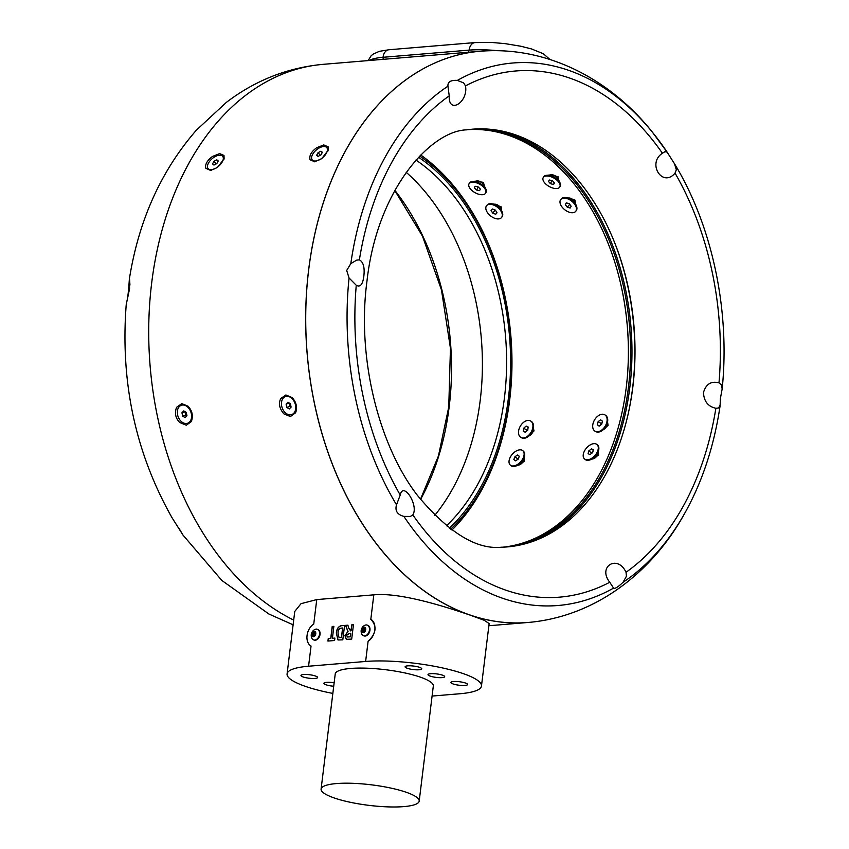 <?xml version="1.0" encoding="UTF-8"?>
<svg xmlns="http://www.w3.org/2000/svg" width="849" height="849" viewBox="0 0 849 849"><rect width="100%" height="100%" fill="white"/><g stroke="black" fill="none" stroke-linecap="round" stroke-linejoin="round"><path stroke-width="1.27" d="M497.45 50.664A49.412 10.347 -173 0 0 469.115 50.123L383.016 57.297A49.412 10.347 -173 0 0 369.442 60.481M312.273 159.962A9.53 4.977 -40.5 0 0 319.107 159.962A9.53 4.977 -40.5 0 0 326.387 153.202A9.53 4.977 -40.5 0 0 326.759 147.588A9.53 4.977 -40.5 0 0 319.924 147.588A9.53 4.977 -40.5 0 0 312.644 154.348A9.53 4.977 -40.5 0 0 312.273 159.962L312.793 160.578A9.53 4.977 -40.5 0 0 315.595 161.639M318.078 152.65L320.943 151.164L322.387 152.289L320.954 154.9L318.078 156.386L316.645 155.261L318.078 152.65L320.296 155.24M327.916 151.058A9.53 4.977 -40.5 0 0 327.289 148.204L326.759 147.588M322.196 152.629L320.943 151.164M208.132 168.633A9.53 4.977 -40.5 0 0 214.956 168.643A9.53 4.977 -40.5 0 0 222.236 161.915A9.53 4.977 -40.5 0 0 222.629 156.258A9.53 4.977 -40.5 0 0 215.816 156.258A9.53 4.977 -40.5 0 0 208.525 162.987A9.53 4.977 -40.5 0 0 208.132 168.633L208.663 169.248A9.53 4.977 -40.5 0 0 211.454 170.32M213.959 161.31L216.824 159.835L218.257 160.97L216.803 163.592L213.937 165.067L212.515 163.921L213.959 161.31L216.177 163.91M223.765 159.867A9.53 4.977 -40.5 0 0 223.16 156.874L222.629 156.258M218.076 161.289L216.824 159.835M185.315 411.85A2.982 2.123 -109.4 0 0 185.315 413.389L184.965 411.712L181.962 412.773L183.766 410.916L186.271 412.412L186.971 415.766L185.167 417.612L182.662 416.116L181.962 412.773M187.937 423.131A9.53 6.792 -109.4 0 0 188.255 423.035A9.53 6.792 -109.4 0 0 191.97 413.484A9.53 6.792 -109.4 0 0 181.93 405.058A9.53 6.792 -109.4 0 0 181.622 405.175M177.59 414.832A9.53 6.792 -109.4 0 0 187.629 423.248A9.53 6.792 -109.4 0 0 191.343 413.696A9.53 6.792 -109.4 0 0 181.304 405.281A9.53 6.792 -109.4 0 0 177.59 414.832M185.666 415.055L185.315 413.389A2.982 2.123 -109.4 0 0 186.918 415.808L185.666 415.055L182.662 416.116M289.445 403.179A2.982 2.123 -109.4 0 0 289.445 404.697L289.106 403.031L286.092 404.082L287.907 402.246L290.411 403.753L291.101 407.096L289.286 408.942L286.782 407.435L286.092 404.082M292.067 414.461A9.53 6.792 -109.4 0 0 292.385 414.354A9.53 6.792 -109.4 0 0 296.11 404.835A9.53 6.792 -109.4 0 0 286.06 396.387A9.53 6.792 -109.4 0 0 285.752 396.504M281.709 406.13A9.53 6.792 -109.4 0 0 291.759 414.577A9.53 6.792 -109.4 0 0 295.484 405.058A9.53 6.792 -109.4 0 0 285.434 396.6A9.53 6.792 -109.4 0 0 281.709 406.13M289.796 406.374L289.445 404.697A2.982 2.123 -109.4 0 0 291.048 407.127L289.796 406.374L286.782 407.435M292.427 397.799L285.911 394.944L280.775 398.499C278.355 403.519 279.406 408.645 283.927 413.898L290.432 416.541L295.526 412.826C297.585 408.029 296.556 403.02 292.427 397.799M179.765 422.547L186.302 425.211L191.343 421.603C193.339 415.808 192.245 410.693 188.064 406.236L181.771 403.625L176.56 407.329C174.438 413.134 175.51 418.207 179.765 422.547M488.875 625.734L527.855 622.487A286.612 197.647 -94.8 0 1 527.855 622.487A286.612 197.647 -94.8 0 1 469.9 615.037A286.612 197.647 -94.8 0 1 308.622 270.024A286.612 197.647 -94.8 0 1 480.269 51.248A286.612 197.647 -94.8 0 1 480.29 51.248L323.31 64.322C287.631 67.612 255.305 80.315 226.322 102.411L196.342 130.205C160.981 170.882 138.652 220.528 129.345 279.141L129.345 279.194M432.088 696.063L459.978 693.739A69.183 14.475 -173 0 0 481.468 686.034L489.141 623.569L484.291 620.332L469.9 615.037C445.099 606.6 400.187 592.22 373.815 594.841L370.811 619.303A12.353 8.564 108.9 0 1 374.812 629.852A12.353 8.564 108.9 0 1 368.105 641.282C376.319 633.481 377.221 626.159 370.811 619.303M373.815 594.841L316.751 599.585L301.024 603.671L294.752 611.46L287.079 673.926A69.183 14.475 -173 0 0 305.82 686.523A69.183 14.475 -173 0 0 332.84 693.421M481.468 686.034A69.183 14.475 -173 0 0 440.801 667.569A69.183 14.475 -173 0 0 365.632 661.467L308.569 666.221A69.183 14.475 -173 0 0 287.079 673.926M308.569 666.221L311.052 646.036A12.353 8.564 108.9 0 1 307.051 635.498A12.353 8.564 108.9 0 1 313.748 624.057L316.751 599.585M129.939 285.094C129.441 275.936 129.324 277.124 129.579 288.66L126.225 304.621C120.25 382.092 135.532 453.143 172.06 517.773L182.96 535.029L221.844 580.461L268.91 614.029L293.117 624.811M446.404 525.818A209.671 144.595 85.2 0 0 504.455 397.65A209.671 144.595 85.2 0 0 415.936 160.058M418.536 157.245A212.483 146.537 -94.8 0 1 508.402 398.139A212.483 146.537 -94.8 0 1 449.439 528.163M450.755 529.139A214.309 147.79 85.2 0 0 509.644 398.563A214.309 147.79 85.2 0 0 419.682 156.057M420.733 154.996A217.429 149.944 -94.8 0 1 509.74 399.454A217.429 149.944 -94.8 0 1 451.976 530.02M533.395 428.161L534.021 430.942L528.428 436.407M607.566 421.985L608.075 425.381L602.599 430.231M598.322 451.764L598.598 455.16L591.827 459.224M524.141 457.94L524.427 461.336L517.646 465.401M567.854 197.902L574.975 200.12L575.643 204.004M549.95 174.979L558.016 176.624L558.557 179.818M475.769 181.155L483.421 182.355L484.386 185.995M493.672 204.078L501.154 206.806L501.462 210.181M510.62 465.326A9.53 5.625 -49 0 0 510.896 465.592A9.53 5.625 -49 0 0 516.001 466.005A9.53 5.625 -49 0 0 524.024 457.834A9.53 5.625 -49 0 0 524.523 456.21A9.53 5.625 -49 0 0 523.409 451.212A9.53 5.625 -49 0 0 523.101 450.978M509.697 458.471A9.53 5.625 -49 0 0 510.323 465.093A9.53 5.625 -49 0 0 517.211 464.647A9.53 5.625 -49 0 0 523.451 457.324A9.53 5.625 -49 0 0 522.825 450.713A9.53 5.625 -49 0 0 515.937 451.159A9.53 5.625 -49 0 0 509.697 458.471M514.982 456.624L517.71 454.99L519.291 456.263L518.155 459.182L515.439 460.816L513.847 459.542L514.982 456.624L517.752 459.033L518.357 458.662M519.27 456.338L517.71 454.99M584.802 459.139A9.53 5.625 -49 0 0 585.078 459.415A9.53 5.625 -49 0 0 590.182 459.829A9.53 5.625 -49 0 0 598.566 450.564A9.53 5.625 -49 0 0 598.694 450.034A9.53 5.625 -49 0 0 597.579 445.035A9.53 5.625 -49 0 0 597.271 444.802M583.507 453.377A9.53 5.625 -49 0 0 584.494 458.906A9.53 5.625 -49 0 0 591.891 458.152A9.53 5.625 -49 0 0 597.983 450.066A9.53 5.625 -49 0 0 597.006 444.536A9.53 5.625 -49 0 0 589.609 445.29A9.53 5.625 -49 0 0 583.507 453.377M588.877 450.808L591.541 448.856L593.409 449.768L592.623 452.634L589.959 454.586L588.092 453.674L588.877 450.808L591.647 453.217L592.666 452.464M593.249 450.352L591.541 448.856M575.951 210.998A9.53 5.529 -142 0 0 576.206 210.701A9.53 5.529 -142 0 0 576.397 205.84A9.53 5.529 -142 0 0 574.9 203.282A9.53 5.529 -142 0 0 565.88 197.605A9.53 5.529 -142 0 0 561.2 198.963A9.53 5.529 -142 0 0 560.977 199.282M562.027 206.997A9.53 5.529 -142 0 0 575.728 211.316A9.53 5.529 -142 0 0 574.423 203.887A9.53 5.529 -142 0 0 560.722 199.568A9.53 5.529 -142 0 0 562.027 206.997M565.307 204.63L566.262 202.858L569.191 203.664L571.154 206.243L570.188 208.026L567.27 207.22L565.307 204.63L566.623 202.953M569.711 204.354L567.27 207.22M569.552 204.301L569.021 203.622M559.82 186.939L560.223 186.218A9.53 4.829 -150.7 0 0 560.022 182.843A9.53 4.829 -150.7 0 0 558.706 180.879A9.53 4.829 -150.7 0 0 546.597 175.297A9.53 4.829 -150.7 0 0 543.615 176.889L543.211 177.6A9.53 4.829 -150.7 0 0 544.729 182.938A9.53 4.829 -150.7 0 0 553.187 188.138A9.53 4.829 -150.7 0 0 559.82 186.939A9.53 4.829 -150.7 0 0 558.313 181.59A9.53 4.829 -150.7 0 0 549.855 176.39A9.53 4.829 -150.7 0 0 543.211 177.6M548.422 181.346L549.59 180.009L552.678 180.922L554.609 183.182L553.452 184.53L550.354 183.607L548.422 181.346M554.365 182.896L553.452 184.53M551.977 180.72L550.354 183.607M595.298 431.324A9.53 6.176 -58.9 0 0 595.605 431.515A9.53 6.176 -58.9 0 0 602.44 430.358A9.53 6.176 -58.9 0 0 607.428 422.643A9.53 6.176 -58.9 0 0 607.597 421.794A9.53 6.176 -58.9 0 0 605.433 415.203A9.53 6.176 -58.9 0 0 605.114 415.023M592.995 423.704A9.53 6.176 -58.9 0 0 594.979 431.143A9.53 6.176 -58.9 0 0 606.812 422.271A9.53 6.176 -58.9 0 0 604.817 414.821A9.53 6.176 -58.9 0 0 592.995 423.704M598.12 421.635L600.657 419.831L602.44 421.189L601.686 424.341L599.139 426.145L597.356 424.787L598.12 421.635L601.081 423.418L602.079 422.706M599.352 425.996L597.356 424.787M602.068 422.738A2.982 1.931 -58.9 0 0 600.699 424.999A2.982 1.931 -58.9 0 0 600.689 425.052L601.081 423.418M485.649 193.116L486.053 192.405A9.53 4.829 -150.7 0 0 485.851 189.03A9.53 4.829 -150.7 0 0 483.728 186.207A9.53 4.829 -150.7 0 0 472.426 181.474A9.53 4.829 -150.7 0 0 469.433 183.066L469.041 183.777A9.53 4.829 -150.7 0 0 471.354 189.974A9.53 4.829 -150.7 0 0 485.649 193.116A9.53 4.829 -150.7 0 0 483.325 186.918A9.53 4.829 -150.7 0 0 469.041 183.777M474.336 187.82L475.09 186.239L478.093 186.865L480.343 189.072L479.589 190.654L476.586 190.027L474.336 187.82L475.217 186.26M478.274 187.035L476.586 190.027M521.127 437.5A9.53 6.176 -58.9 0 0 521.424 437.702A9.53 6.176 -58.9 0 0 528.269 436.535A9.53 6.176 -58.9 0 0 533.427 427.97A9.53 6.176 -58.9 0 0 533.48 427.62A9.53 6.176 -58.9 0 0 531.262 421.38A9.53 6.176 -58.9 0 0 530.943 421.21M518.59 431.08A9.53 6.176 -58.9 0 0 520.808 437.331A9.53 6.176 -58.9 0 0 528.078 435.813A9.53 6.176 -58.9 0 0 532.854 427.249A9.53 6.176 -58.9 0 0 530.646 421.008A9.53 6.176 -58.9 0 0 523.366 422.515A9.53 6.176 -58.9 0 0 518.59 431.08M523.695 428.214L526.136 426.071L528.163 427.015L527.76 430.114L525.319 432.258L523.281 431.313L523.695 428.214L526.656 430.008L527.919 428.894A2.982 1.931 -58.9 0 0 527.876 428.936A2.982 1.931 -58.9 0 0 526.518 431.196M528.131 427.28L526.136 426.071M526.497 431.218L526.656 430.008M501.77 217.174A9.53 5.529 -142 0 0 502.035 216.877A9.53 5.529 -142 0 0 502.215 212.017A9.53 5.529 -142 0 0 501.398 210.435A9.53 5.529 -142 0 0 491.698 203.792A9.53 5.529 -142 0 0 487.018 205.14A9.53 5.529 -142 0 0 486.806 205.458M487.177 212.197A9.53 5.529 -142 0 0 494.702 218.278A9.53 5.529 -142 0 0 501.557 217.493A9.53 5.529 -142 0 0 500.931 211.051A9.53 5.529 -142 0 0 493.407 204.959A9.53 5.529 -142 0 0 486.551 205.745A9.53 5.529 -142 0 0 487.177 212.197M491.072 210.478L492.409 208.981L495.381 210.117L497.026 212.759L495.699 214.256L492.717 213.12L491.072 210.478M496.952 212.643L495.699 214.256M495.572 210.425L494.999 210.202L492.717 213.12M625.787 391.049A210.51 145.168 85.2 0 0 615.143 263.296M468.255 129.632A209.523 144.489 -94.8 0 1 603.023 231.448A209.523 144.489 -94.8 0 1 615.185 263.445A209.523 144.489 -94.8 0 1 625.809 390.89A209.523 144.489 -94.8 0 1 503.033 547.17M503.616 547.149A209.523 144.489 85.2 0 0 605.167 231.268A209.523 144.489 85.2 0 0 468.828 129.557M495.593 129.918A210.51 145.168 -94.8 0 1 606.441 230.705A210.51 145.168 -94.8 0 1 529.946 542.362M317.526 629.353A5.635 3.905 108.9 0 1 317.791 629.427A5.635 3.905 108.9 0 1 320.031 634.415A5.635 3.905 108.9 0 1 314.141 640.082A5.635 3.905 108.9 0 1 313.897 639.987M367.458 625.193A5.635 3.905 108.9 0 1 367.713 625.267A5.635 3.905 108.9 0 1 369.962 630.255A5.635 3.905 108.9 0 1 364.072 635.922A5.635 3.905 108.9 0 1 363.818 635.827M353.449 624.758L351.932 624.885L350.839 630.892L348.737 628.164L347.888 625.161L345.543 625.352L347.91 631.433L344.959 635.657L346.328 639.329L351.698 639.085L353.46 624.694L351.794 624.832L351.062 630.818L350.075 630.839M342.805 639.828L344.567 625.437L341.234 625.713C338.305 626.477 336.671 628.939 336.342 633.099L338.008 639.987L342.805 639.828M334.602 640.507L334.899 638.077L332.405 638.289L333.869 626.329L332.203 626.466L330.739 638.427L328.234 638.639L327.937 641.059L334.602 640.507M314.788 640.05A5.635 3.905 -71.1 0 0 319.521 634.235A5.635 3.905 -71.1 0 0 317.282 629.247A5.635 3.905 -71.1 0 0 316.125 629.109A5.635 3.905 -71.1 0 0 314.724 629.544A6.622 6.622 0 0 0 311.795 638.108A5.635 3.905 -71.1 0 0 313.631 639.913A5.635 3.905 -71.1 0 0 314.788 640.05M313.408 636.729A2.812 1.953 -71.1 0 0 315.775 633.821A2.812 1.953 -71.1 0 0 314.077 631.263A2.812 1.953 -71.1 0 0 311.71 634.161A2.812 1.953 -71.1 0 0 313.408 636.729M364.709 635.89A5.635 3.905 -71.1 0 0 369.442 630.085A5.635 3.905 -71.1 0 0 367.203 625.087A5.635 3.905 -71.1 0 0 366.057 624.949A5.635 3.905 -71.1 0 0 364.646 625.384A6.622 6.622 0 0 0 361.716 633.948A5.635 3.905 -71.1 0 0 363.563 635.752A5.635 3.905 -71.1 0 0 364.709 635.89M363.33 632.569A2.812 1.953 -71.1 0 0 365.707 629.661A2.812 1.953 -71.1 0 0 364.009 627.103A2.812 1.953 -71.1 0 0 361.632 630A2.812 1.953 -71.1 0 0 363.33 632.569M350.839 630.892L350.138 630.871M350.764 633.248L350.457 636.835L347.411 636.994L346.647 635.381L349.332 633.365L350.764 633.248L350.329 636.792L347.273 636.941M347.899 625.214L345.67 625.405L348.048 631.476L345.097 635.699L346.403 639.35M344.556 625.49L341.372 625.755C338.443 626.52 336.809 628.982 336.469 633.142L336.342 633.099M336.469 633.142L338.082 640.008M342.603 628.005L341.563 637.578L339.048 637.61L337.998 633.067C338.093 630.149 339.154 628.493 341.181 628.122L342.603 628.005L341.436 637.535L339.048 637.61M333.859 626.382L332.341 626.509L330.866 638.469L328.372 638.681L328.075 641.048M334.899 638.14L332.405 638.289M666.932 151.854A272.2 187.714 85.2 0 0 652.17 131.892C611.598 80.931 548.677 45.644 480.311 51.248A286.612 197.647 85.2 0 0 308.665 270.014A286.612 197.647 85.2 0 0 527.898 622.487C596.242 616.692 652.467 571.483 684.039 514.515C702.049 482.699 714.062 446.51 720.079 405.928L720.398 398.393L722.159 388.948L721.417 384.894L718.986 382.867C711.165 380.851 705.997 384.056 703.492 392.482C703.885 401.29 708.013 406.554 715.866 408.273L718.572 408.008L720.122 405.1M613.562 588.113C614.856 589.015 618.019 587.073 623.06 582.287L626.445 576.184L626.021 572.268C617.616 554.089 597.271 566.58 609.752 582.255L613.562 588.113A272.2 187.714 85.2 0 1 403.869 516.394L410.385 516.447L412.816 514.897C419.013 505.611 403.254 480.767 400.219 495.031L396.515 504.805C394.817 510.737 397.268 514.6 403.869 516.394M346.689 270.481L349.056 277.973L356.262 285.275C360.231 287.503 362.746 284.5 363.828 276.275C364.847 267.435 363.361 261.97 359.382 259.868L356.676 260.134L350.817 263.604L346.689 270.481M632.845 386.932A209.586 144.532 -94.8 0 1 628.409 412.869A209.586 144.532 -94.8 0 1 501.356 547.223C476.363 549.759 448.399 532.482 417.443 495.413C378.654 445.194 356.697 357.471 366.938 281.443C377.083 188.627 431.313 130.767 466.589 129.855A209.586 144.532 -94.8 0 1 614.124 241.339A209.586 144.532 -94.8 0 1 632.845 386.932M667.102 152.109L664.873 151.695L662.432 153.245C646.789 163.326 662.549 188.16 675.04 173.111L676.345 169.779L674.456 163.698L667.017 151.971L652.17 131.892A272.2 187.714 85.2 0 0 457.367 80.411C450.713 79.997 447.582 81.928 447.954 86.195L449.227 95.873C448.219 114.753 468.489 102.315 465.496 85.887L463.618 82.862L457.367 80.411M722.159 388.948C730.204 310.957 712.438 226.418 674.828 164.303L674.456 163.698M628.271 413.484A212.547 146.58 85.2 0 0 632.632 387.802A212.547 146.58 85.2 0 0 613.88 240.755M369.697 60.459A49.412 10.347 7 0 1 383.27 57.265L468.86 50.144L468.606 52.224M334.145 682.819A8.405 1.762 -173 0 0 326.483 682.363A8.405 1.762 -173 0 0 323.872 683.296A8.405 1.762 -173 0 0 333.721 686.236M303.571 674.52A8.405 1.762 -173 0 0 300.96 675.464A8.405 1.762 -173 0 0 305.895 677.704A8.405 1.762 -173 0 0 315.021 678.447A8.405 1.762 -173 0 0 317.632 677.502A8.405 1.762 -173 0 0 312.697 675.263A8.405 1.762 -173 0 0 303.571 674.52M407.7 665.849A8.405 1.762 -173 0 0 405.09 666.783A8.405 1.762 -173 0 0 410.035 669.033A8.405 1.762 -173 0 0 419.162 669.765A8.405 1.762 -173 0 0 421.773 668.832A8.405 1.762 -173 0 0 416.827 666.592A8.405 1.762 -173 0 0 407.7 665.849M430.613 673.692A8.405 1.762 -173 0 0 428.002 674.626A8.405 1.762 -173 0 0 432.948 676.865A8.405 1.762 -173 0 0 442.074 677.608A8.405 1.762 -173 0 0 444.685 676.674A8.405 1.762 -173 0 0 439.74 674.424A8.405 1.762 -173 0 0 430.613 673.692M453.525 681.524A8.405 1.762 -173 0 0 450.915 682.458A8.405 1.762 -173 0 0 455.86 684.697A8.405 1.762 -173 0 0 464.987 685.44A8.405 1.762 -173 0 0 467.597 684.506A8.405 1.762 -173 0 0 462.652 682.267A8.405 1.762 -173 0 0 453.525 681.524M419.194 801.116L433.319 686.003A49.412 10.347 -173 0 0 383.748 669.5A49.412 10.347 -173 0 0 335.228 673.957L321.092 789.071A49.412 10.347 -173 0 0 370.673 805.563A49.412 10.347 -173 0 0 419.194 801.116A49.412 10.347 -173 0 0 369.612 784.614A49.412 10.347 -173 0 0 321.092 789.071M362.109 631.062L362.374 628.844L363.945 627.623L365.229 628.61L364.964 630.818L363.393 632.049L362.109 631.062L363.51 631.539L363.775 629.321L362.374 628.844M363.775 629.321L364.561 628.716A1.974 1.369 -71.1 0 0 363.648 630.436A1.974 1.369 -71.1 0 0 363.86 631.688M312.177 635.222L312.453 633.004L314.013 631.773L315.308 632.77L315.032 634.978L313.472 636.209L312.177 635.222L313.578 635.699L313.854 633.481L312.453 633.004M313.854 633.481L314.639 632.866A1.974 1.369 -71.1 0 0 313.716 634.596A1.974 1.369 -71.1 0 0 313.928 635.848M210.403 170.469L217.408 167.508L224.104 158.848L223.987 155.452L219.647 153.595L212.42 156.492C207.018 160.599 204.842 164.547 205.872 168.325L210.658 170.447M314.533 161.798L321.75 158.667L328.202 150.188L328.16 146.856L323.777 144.914L316.698 147.726C311.254 151.663 309.047 155.685 310.065 159.782L314.788 161.766M368.158 60.587L371.066 55.843L372.987 54.209L379.28 51.354L388.927 49.751A9.88 6.813 85.2 0 0 383.016 57.297M388.927 49.751L475.037 42.577A9.88 6.813 85.2 0 0 469.115 50.123M293.69 620.088A286.612 197.647 -94.8 0 1 151.663 283.099A286.612 197.647 -94.8 0 1 323.31 64.322M394.827 190.293A224.709 154.964 -94.8 0 1 449.206 406.607A224.709 154.964 -94.8 0 1 420.573 499.488M406.151 172.262A211.518 145.869 -94.8 0 1 480.226 400.197A211.518 145.869 -94.8 0 1 434.73 515.396M533.183 429.477A4.945 3.205 121.1 0 1 533.14 430.411A4.945 3.205 121.1 0 1 529.479 435.611M607.353 423.301A4.945 3.205 121.1 0 1 607.205 424.861A4.945 3.205 121.1 0 1 603.66 429.435M598.131 452.613A4.945 2.918 131 0 1 597.972 453.875A4.945 2.918 131 0 1 592.655 458.916M523.96 458.789A4.945 2.918 131 0 1 523.61 460.625A4.945 2.918 131 0 1 518.474 465.093M494.468 204.195A4.945 2.865 38 0 1 500.475 207.665A4.945 2.865 38 0 1 501.154 209.427M476.183 181.113A4.945 2.505 29.3 0 1 482.858 183.373A4.945 2.505 29.3 0 1 484.206 185.623M550.354 174.936A4.945 2.505 29.3 0 1 557.443 177.632A4.945 2.505 29.3 0 1 558.387 179.447M568.639 198.019A4.945 2.865 38 0 1 574.295 200.98A4.945 2.865 38 0 1 575.335 203.251M516.001 466.005L519.259 464.806A5.062 2.993 -49 0 0 523.525 460.466A5.062 2.993 -49 0 0 523.78 459.606L524.523 456.21M590.182 459.829L593.44 458.63A5.062 2.993 -49 0 0 597.887 453.716A5.062 2.993 -49 0 0 597.961 453.43A5.062 2.993 -49 0 0 598.014 453.133M576.397 205.84L575.028 202.497A5.062 2.94 -142 0 0 574.232 201.139A5.062 2.94 -142 0 0 569.446 198.135L565.88 197.605M560.022 182.843L558.111 178.884A5.062 2.568 -150.7 0 0 557.411 177.834A5.062 2.568 -150.7 0 0 550.98 174.873L546.597 175.297M602.44 430.358L604.456 428.83A5.062 3.279 -58.9 0 0 607.099 424.733A5.062 3.279 -58.9 0 0 607.194 424.288L607.597 421.794M485.851 189.03L483.93 185.061A5.062 2.568 -150.7 0 0 482.805 183.564A5.062 2.568 -150.7 0 0 476.809 181.049L472.426 181.474M528.269 436.535L530.275 435.006A5.062 3.279 -58.9 0 0 533.013 430.464A5.062 3.279 -58.9 0 0 533.045 430.284M502.215 212.017L500.846 208.674A5.062 2.94 -142 0 0 500.422 207.846A5.062 2.94 -142 0 0 495.275 204.312L491.698 203.792M368.105 641.282L365.632 661.467M623.06 582.287A272.2 187.714 85.2 0 0 684.039 514.515M349.056 277.973A272.2 187.714 85.2 0 0 396.515 504.805M356.262 285.275A264.007 182.068 85.2 0 0 400.219 495.031M412.816 514.897A264.007 182.068 85.2 0 0 609.752 582.255M626.021 572.268A264.007 182.068 85.2 0 0 715.866 408.273M718.986 382.867A264.007 182.068 85.2 0 0 675.04 173.111M662.432 153.245A264.007 182.068 85.2 0 0 465.496 85.887M449.227 95.873A264.007 182.068 85.2 0 0 359.382 259.868M447.954 86.195A272.2 187.714 85.2 0 0 350.817 263.604M383.016 59.345L383.27 57.265M475.037 42.577L491.667 42.45L505.144 43.639L520.84 46.239L531.485 48.934L543.413 53.784L549.759 59.345M188.255 423.035L187.629 423.248M181.93 405.058L181.304 405.281M292.385 414.354L291.759 414.577M286.06 396.387L285.434 396.6M420.467 499.35L438.434 455.977L448.75 407.011L450.448 348.26L441.469 289.912L422.441 236.054L394.743 190.452M126.618 302.223C127.69 298.901 128.592 291.218 129.345 279.172M178.375 527.282L182.928 534.955M510.896 465.592L510.323 465.093M523.409 451.212L522.825 450.713M597.961 453.43L598.694 450.034M585.078 459.415L584.494 458.906M597.579 445.035L597.006 444.536M576.206 210.701L575.728 211.316M561.2 198.963L560.722 199.568M595.605 431.515L594.979 431.143M605.433 415.203L604.817 414.821M533.013 430.464L533.427 427.97M521.424 437.702L520.808 437.331M531.262 421.38L530.646 421.008M502.035 216.877L501.557 217.493M487.018 205.14L486.551 205.745M223.871 159.57L224.083 158.837"/></g></svg>
